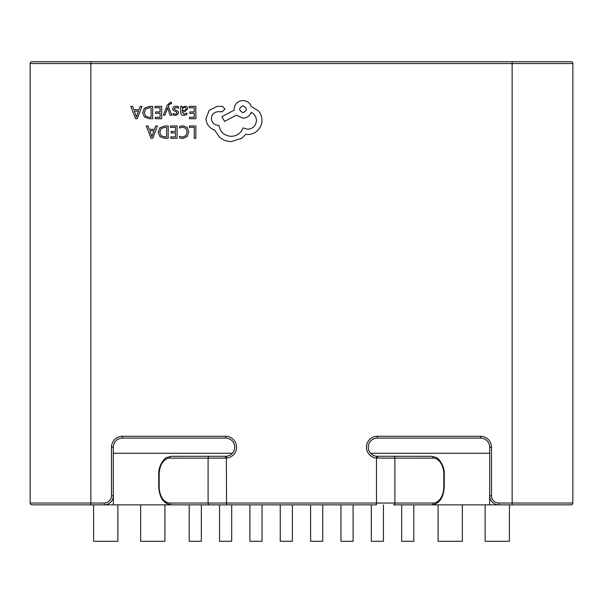 <?xml version="1.0" encoding="UTF-8"?>
<svg xmlns="http://www.w3.org/2000/svg" width="603" height="603" viewBox="0 0 603 603"><rect width="100%" height="100%" fill="white"/><g stroke="black" fill="none" stroke-linecap="round" stroke-linejoin="round"><path stroke-width="0.9" d="M113.319 453.26L231.688 453.26L231.688 453.976M371.312 453.976L371.312 453.26L489.681 453.26M393.525 456.298A1.824 1.379 -90 0 1 394.905 458.122L376.468 458.076L376.468 504.862L171.237 504.862A1.824 1.379 -90 0 1 169.85 503.038L433.15 503.038A16.387 10.666 90 0 0 443.816 486.651L443.816 474.508A16.387 10.666 90 0 0 433.15 458.122L394.905 458.122L394.905 503.038A1.824 1.379 90 0 1 393.525 504.862L489.681 504.862L489.681 447.192A9.105 9.105 0 0 0 480.576 438.087L377.38 438.087A9.105 9.105 0 0 0 368.275 447.192A9.105 9.105 0 0 0 376.626 456.267L431.763 456.298A1.824 1.379 -90 0 1 433.15 458.122M171.237 504.862C163.526 503.799 159.358 497.731 158.747 486.651L158.747 474.508C158.069 464.498 166.24 456.742 166.692 457.519L171.237 456.298L226.374 456.267A9.105 9.105 0 0 0 234.725 447.192A9.105 9.105 0 0 0 225.62 438.087L122.424 438.087A9.105 9.105 0 0 0 113.319 447.192L113.319 495.756A9.105 9.105 0 0 1 104.213 504.862L31.974 504.862A1.824 1.824 0 0 1 30.15 503.038L104.213 503.038A7.281 7.281 0 0 0 111.495 495.756L111.495 447.192A10.929 10.929 0 0 1 122.424 436.263L225.62 436.263A10.929 10.929 0 0 1 236.549 447.192A10.929 10.929 0 0 1 226.532 458.076L208.095 458.122L208.095 503.038A1.824 1.379 -90 0 0 209.475 504.862M46.537 504.862L90.857 504.862L90.857 63.541L30.15 63.541L30.15 503.038M31.974 61.717A1.824 1.824 0 0 0 30.15 63.541A1.824 1.824 0 0 1 31.974 61.717L571.026 61.717A1.824 1.824 0 0 1 572.85 63.541L572.85 503.038A1.824 1.824 0 0 1 571.026 504.862L498.787 504.862A9.105 9.105 0 0 1 489.681 495.756A9.105 9.105 0 0 0 498.787 504.862L489.681 504.862M225.62 436.263L225.62 438.087A9.105 9.105 0 0 1 234.725 447.192A9.105 9.105 0 0 0 225.62 438.087A9.105 9.105 0 0 1 234.725 447.192A9.105 9.105 0 0 1 226.374 456.267L220.54 456.298M433.15 503.038A1.824 1.379 90 0 1 431.763 504.862L393.525 504.862M377.455 458.122L377.38 456.298L376.626 456.267A9.105 9.105 0 0 1 368.275 447.192A9.105 9.105 0 0 1 377.38 438.087L377.38 436.263L480.576 436.263A10.929 10.929 0 0 1 491.505 447.192L491.505 495.756A7.281 7.281 0 0 0 498.787 503.038L572.85 503.038M104.213 504.862L113.319 504.862L113.319 495.756A9.105 9.105 0 0 1 104.213 504.862L104.213 503.038M113.319 504.862L226.532 504.862L226.374 456.267A9.105 9.105 0 0 0 234.725 447.192A9.105 9.105 0 0 1 226.374 456.267M48.361 504.862L90.857 504.862M509.414 504.862L509.414 541.283L485.129 541.283L485.129 504.862M462.365 504.862L462.365 541.283L438.087 541.283L438.087 504.862M322.748 504.862L322.748 541.283L310.605 541.283L310.605 504.862M353.102 504.862L353.102 541.283L340.959 541.283L340.959 504.862M383.448 504.862L383.448 541.283L371.312 541.283L371.312 504.862M413.801 504.862L413.801 541.283L401.666 541.283L401.666 504.862M201.334 504.862L201.334 541.283L189.199 541.283L189.199 504.862M231.688 504.862L231.688 541.283L219.552 541.283L219.552 504.862M262.041 504.862L262.041 541.283L249.898 541.283L249.898 504.862M292.395 504.862L292.395 541.283L280.252 541.283L280.252 504.862M164.913 504.862L164.913 541.283L140.635 541.283L140.635 504.862M117.871 504.862L117.871 541.283L93.586 541.283L93.586 504.862M189.35 125.967L189.35 127.369L194.264 127.369L194.264 138.306L195.862 138.306L195.862 125.967L189.35 125.967M183.018 125.756L179.604 126.472L179.604 128.002L182.792 127.173L185.958 128.477L187.171 131.997L185.875 135.705L182.513 137.077L179.604 136.346L179.604 138.012L182.528 138.517L187.058 136.7L188.845 131.906L187.262 127.444L183.018 125.756M170.491 125.967L170.491 127.369L175.533 127.369L175.533 131.522L171.124 131.522L171.124 132.939L175.533 132.939L175.533 136.889L170.77 136.889L170.77 138.306L177.131 138.306L177.131 125.967L170.491 125.967M168.162 125.967L164.762 125.967L159.968 127.693L158.107 132.291L159.968 136.677L164.634 138.306L168.162 138.306L168.162 125.967M166.564 136.889L166.564 127.369L164.77 127.369L161.099 128.658L159.78 132.253L161.137 135.728L164.702 136.889L166.564 136.889M146.31 125.967L151.014 138.306L152.717 138.306L157.421 125.967L155.657 125.967L154.474 129.344L149.333 129.344L148.074 125.967L146.31 125.967M153.969 130.738L149.823 130.738L151.881 136.73L153.969 130.738M189.221 106.377L189.221 107.786L194.264 107.786L194.264 111.939L189.855 111.939L189.855 113.349L194.264 113.349L194.264 117.306L189.5 117.306L189.5 118.723L195.862 118.723L195.862 106.377L189.221 106.377M183.84 115.399L186.877 114.578L186.877 113.078L183.99 114.14L182.204 111.985L184.812 111.615L187.744 108.736L186.983 106.867L184.948 106.173L182.204 107.741L182.204 106.377L180.659 106.377L180.659 112.052C180.659 114.284 181.722 115.399 183.84 115.399M185.762 109.98L186.169 108.864L185.724 107.839L184.541 107.44L182.867 108.156L182.204 110.801L185.762 109.98M176.016 107.432L178.563 108.284L178.563 106.686L176.166 106.173L173.596 106.867L172.601 108.774L173.121 110.236L176.619 112.135L176.958 112.957L176.483 113.816L175.269 114.14L173.031 113.507L173.031 115.007L175.119 115.399L177.561 114.698L178.548 112.814L178.111 111.419L174.591 109.467L174.192 108.623L176.016 107.432M163.338 115.196L164.936 115.196L167.536 107.839L170.069 115.196L171.802 115.196L168.343 106.399L169.021 104.794L170.604 103.55L171.478 103.724L171.478 102.352L170.483 102.224L167.34 105.043L163.338 115.196M155.031 106.377L155.031 107.786L160.074 107.786L160.074 111.939L155.657 111.939L155.657 113.349L160.074 113.349L160.074 117.306L155.31 117.306L155.31 118.723L161.672 118.723L161.672 106.377L155.031 106.377M152.695 106.377L149.303 106.377L144.509 108.11L142.647 112.708L144.509 117.088L149.175 118.723L152.695 118.723L152.695 106.377M151.104 117.306L151.104 107.786L149.31 107.786L145.64 109.075L144.321 112.663L145.677 116.145L149.235 117.306L151.104 117.306M130.851 106.377L135.554 118.723L137.258 118.723L141.961 106.377L140.198 106.377L139.014 109.754L133.874 109.754L132.615 106.377L130.851 106.377M138.509 111.148L134.363 111.148L136.421 117.148L138.509 111.148M205.97 118.625C206.407 124.301 209.309 128.13 214.66 130.12L219.402 137.054C222.854 140.024 226.834 141.547 231.341 141.622L241.871 138.2L245.738 134.333L247.758 134.514C251.647 134.469 255.009 133.067 257.85 130.301C260.541 127.534 261.913 124.195 261.973 120.291C261.928 116.665 260.7 113.477 258.288 110.726L251.263 106.512C249.846 102.766 247.064 100.776 242.926 100.543C237.59 101.055 234.657 103.98 234.145 109.316L234.145 110.198L221.859 116.696L224.58 121.346L236.346 115.203L242.926 118.188C246.951 117.924 249.702 115.987 251.18 112.392C254.466 113.99 256.222 116.681 256.441 120.464C255.928 125.808 253.004 128.733 247.667 129.246L243.017 127.926C241.027 133.195 237.107 136.007 231.251 136.353C224.346 135.773 220.253 132.11 218.964 125.386L218.263 125.386C214.088 124.987 211.811 122.703 211.412 118.535C211.721 114.585 213.831 112.301 217.736 111.691L222.213 111.774L224.934 109.053L222.386 106.332L217.208 106.332L209.218 110.289L205.97 118.625M243.017 105.811C238.6 108.11 238.6 110.394 243.017 112.655C247.411 110.372 247.411 108.088 243.017 105.811M571.026 61.717A1.824 1.824 0 0 1 572.85 63.541L512.143 63.541L512.143 504.862M512.143 61.717L512.143 63.541L90.857 63.541L90.857 61.717M376.626 456.267L376.468 458.076A10.929 10.929 0 0 1 366.451 447.192A10.929 10.929 0 0 1 377.38 436.263M209.475 456.298A1.824 1.379 90 0 0 208.095 458.122L169.85 458.122A16.387 10.666 -90 0 0 159.184 474.508L159.184 486.651A16.387 10.666 -90 0 0 169.85 503.038M122.424 436.263L122.424 438.087A9.105 9.105 0 0 0 113.319 447.192L111.495 447.192M491.505 447.192L489.681 447.192A9.105 9.105 0 0 0 480.576 438.087L480.576 436.263M158.747 486.651L159.184 486.651M443.816 486.651L444.253 486.651C443.642 497.731 439.474 503.799 431.763 504.862M158.747 474.508L159.184 474.508M443.816 474.508L444.253 474.508L444.253 486.651M171.237 456.298A1.824 1.379 90 0 0 169.85 458.122M225.62 456.298L225.545 458.122M113.319 495.756L111.495 495.756M491.505 495.756L489.681 495.756M498.787 503.038L498.787 504.862M444.253 474.508C444.931 464.498 436.76 456.742 436.308 457.519L431.763 456.298"/></g></svg>
